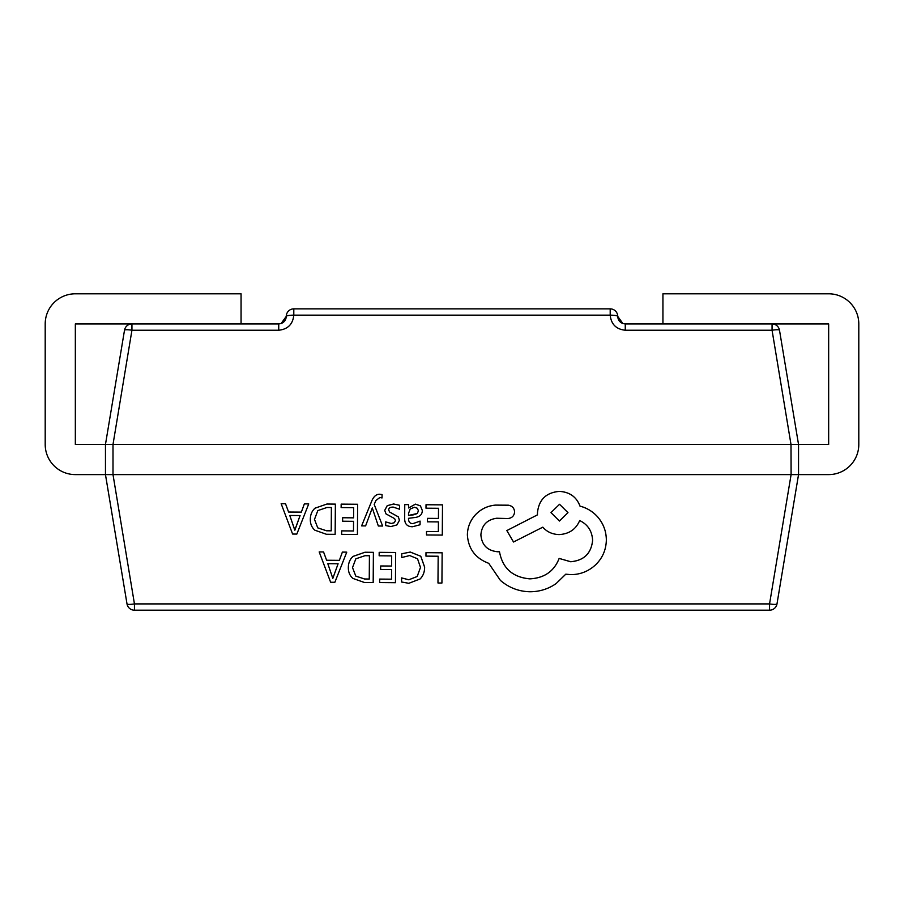 <?xml version="1.0" encoding="UTF-8"?>
<svg xmlns="http://www.w3.org/2000/svg" width="904" height="904" viewBox="0 0 904 904"><rect width="100%" height="100%" fill="white"/><g stroke="black" fill="none" stroke-linecap="round" stroke-linejoin="round"><path stroke-width="0.68" stroke-dasharray="4.52 3.39" d="M281.155 503.709L292.602 534.015L296.84 534.038L308.727 503.901M341.136 507.573L353.656 507.664M341.633 534.354L357.419 534.467L357.634 504.24M353.554 521.292L342.605 521.212M361.623 525.857L365.6 525.891L372.177 507.924L378.335 525.97L382.629 526.004M374.199 504.432L375.906 500.488L379.861 497.471L382.03 497.923L382.064 494.556M388.675 510.003L388.675 509.98C388.697 508.014 390.212 507.054 393.229 507.076L399.523 509.201L399.557 505.291M385.68 525.563L390.856 526.557L396.924 524.885L399.421 520.252M384.731 510.308L385.997 513.879L394.641 518.591L395.466 520.58M404.664 518.467C404.619 523.924 407.241 526.682 412.506 526.704L420.055 524.749L420.089 521.077M408.574 507.958L408.597 504.601M408.495 518.41L414.992 517.472C419.84 516.839 422.27 514.512 422.304 510.477L422.304 510.421M348.334 567.622C348.311 572.108 349.825 575.69 352.888 578.379L364.436 582.47L373.182 582.526L373.397 552.299M425.965 556.118L438.169 556.197M437.977 582.978L441.932 583.012L442.146 552.785M401.591 582.029L408.834 583.283L420.123 578.91C423.095 575.972 424.597 572.062 424.631 567.203L424.631 567.045M401.76 557.497L409.693 555.519L417.535 558.762L420.484 567.407M379.16 555.79L391.681 555.881M379.669 582.571L395.443 582.684L395.669 552.457M391.59 569.509L380.629 569.43M319.18 551.926L330.638 582.232L334.864 582.255L346.752 552.118M425.987 508.161L438.519 508.251M426.496 534.953L442.282 535.055L442.497 504.839M438.417 521.879L427.456 521.811M310.309 519.416C310.275 523.891 311.79 527.473 314.852 530.162L326.412 534.253L335.147 534.309L335.373 504.082M467.379 534.987C468.362 548.897 475.481 558.333 488.736 563.294L500.387 580.357C508.895 587.679 518.749 591.476 529.936 591.736C539.631 591.691 548.366 588.956 556.129 583.532L565.791 574.153L570.797 574.616C580.458 574.571 588.832 571.192 595.928 564.469C602.652 557.745 606.121 549.609 606.335 540.05L606.335 539.812M514.602 511.924L514.602 511.867C514.173 515.947 511.901 518.15 507.799 518.512L496.691 518.218C486.985 519.653 481.719 525.201 480.883 534.874L480.883 534.987M506.839 530.535L513.517 541.971L542.818 527.134C546.92 531.857 552.344 534.332 559.101 534.558C569.091 533.981 575.95 529.303 579.679 520.523C587.826 524.478 592.131 531.1 592.606 540.377M113 444.463L131.939 330.231A7.537 1.22 9.5 0 0 124.503 330.231L105.463 444.463L105.463 474.6L105.463 444.463L105.463 474.6L127.012 603.906A7.537 7.537 0 0 0 134.447 610.2L769.553 610.2L769.553 603.906L134.447 603.906A7.537 1.22 -9.5 0 1 127.012 603.906A7.537 7.537 0 0 0 134.447 610.2L134.447 603.906L112.898 474.6L113 444.463L791 444.463L791 474.6L113 474.6M791 474.6L769.553 603.906A7.537 1.22 9.5 0 0 776.988 603.906A7.537 7.537 0 0 1 769.553 610.2A7.537 7.537 0 0 0 776.988 603.906L798.537 474.6L798.537 444.463L798.537 474.6L798.537 444.463L779.497 330.231A7.537 1.22 -9.5 0 0 772.061 330.231L791 444.463M791.102 444.463L828.663 444.463L828.663 323.937L625.263 323.937L622.901 323.553L617.737 316.4A7.537 7.537 0 0 0 610.2 308.863L293.8 308.863A7.537 7.537 0 0 0 286.263 316.4A7.537 7.537 0 0 1 293.8 308.863L293.8 315.157A7.537 1.243 0 0 0 286.263 316.4C286.037 319.914 284.308 322.287 281.099 323.542M772.061 323.937L662.937 323.937L772.061 323.937A7.537 7.537 0 0 1 779.497 330.231A7.537 7.537 0 0 0 772.061 323.937L772.061 330.231L625.263 330.231C616.178 329.271 611.16 324.242 610.2 315.157A7.537 1.243 -0 0 1 617.737 316.4C617.963 319.914 619.692 322.287 622.901 323.542M112.898 444.463L75.337 444.463L75.337 323.937L131.939 323.937A7.537 7.537 0 0 0 124.503 330.231A7.537 7.537 0 0 1 131.939 323.937L131.939 330.231L278.737 330.231L278.737 323.937L131.939 323.937L241.063 323.937L241.063 293.8L75.337 293.8A30.137 30.137 0 0 0 45.2 323.937L45.2 444.463A30.137 30.137 0 0 0 75.337 474.6L112.898 474.6M131.939 323.937L241.063 323.937M662.937 323.937L662.937 293.8L828.663 293.8A30.137 30.137 0 0 1 858.8 323.937L858.8 444.463A30.137 30.137 0 0 1 828.663 474.6L791.102 474.6M278.737 323.937L281.099 323.553L286.263 316.4M369.42 555.745L364.967 555.689L355.837 558.774L352.492 567.678M338.085 563.768L327.813 563.667M418.405 510.737L417.309 508.229L414.394 507.234L410.213 508.963L408.518 515.427M331.384 507.506L326.943 507.472L317.812 510.557L314.468 519.495M300.071 515.517L289.8 515.472M567.972 512.658L559.542 504.262L550.977 512.647M293.8 315.157L610.2 315.157L610.2 308.863A7.537 7.537 0 0 1 617.737 316.4M625.263 323.937L625.263 330.231"/><path stroke-width="1.36" d="M308.727 503.923L304.354 503.89L301.348 512.139L288.591 512.048L285.517 503.765L281.155 503.709L292.602 534.038L296.84 534.072L308.727 503.923L304.354 503.867L301.348 512.116L288.591 512.026L285.517 503.743L281.155 503.731M357.634 504.262L341.158 504.127L341.136 507.573L353.656 507.686L353.588 517.822L342.627 517.755L342.605 521.212L353.554 521.314L353.487 530.964L341.667 530.874L341.633 534.354L357.419 534.49L357.634 504.262L341.158 504.127L341.136 507.596M382.064 494.578L379.59 494.251C376.233 494.228 373.612 496.511 371.725 501.11L361.623 525.879L365.6 525.913L372.278 507.958L378.335 526.004L382.629 526.026L374.199 504.421L375.906 500.511L379.861 497.494L382.03 497.946L382.064 494.556L379.59 494.228C376.233 494.205 373.612 496.488 371.725 501.076L361.623 525.879M389.647 512.026L388.675 509.958C388.697 508.037 390.212 507.076 393.229 507.099L399.523 509.223L399.557 505.291L393.624 503.98L387.24 505.652L384.731 510.364L385.997 513.901L394.641 518.613L395.466 520.636L394.28 522.727L391.251 523.484L385.703 521.879L385.68 525.563L390.856 526.58L396.924 524.908L399.421 520.32L398.359 516.873L389.647 512.048L388.675 509.98M399.421 520.252L398.359 516.896L389.647 512.048M395.466 520.602L394.28 522.704M408.597 504.624L404.755 504.601L404.664 518.489C404.619 523.958 407.241 526.704 412.506 526.738L420.055 524.772L420.089 521.099L412.891 523.631C409.941 523.619 408.472 521.845 408.495 518.32L414.992 517.495C419.84 516.862 422.27 514.534 422.304 510.5L420.45 505.867L415.411 504.138L408.676 507.935L408.597 504.624L404.755 504.568L404.653 518.58M422.304 510.421L420.45 505.901L415.411 504.161L408.574 507.958M373.397 552.333L364.967 552.242L353.046 556.389C349.938 559.203 348.368 562.943 348.334 567.622L348.334 567.655C348.311 572.13 349.825 575.712 352.888 578.413L364.436 582.492L373.182 582.549L373.397 552.333L364.967 552.265L353.046 556.423C349.938 559.226 348.368 562.966 348.334 567.655L348.334 567.622M791 444.463L772.061 330.231A7.537 1.22 -9.5 0 1 779.497 330.231L798.537 444.463L798.537 474.6L776.988 603.906A7.537 1.22 9.5 0 1 769.553 603.906L769.553 610.2L134.447 610.2A7.537 7.537 0 0 1 127.012 603.906A7.537 1.22 -9.5 0 0 134.447 603.906L769.553 603.906L791.102 474.6L791 444.463L113 444.463L113 474.6L791 474.6M113 474.6L134.447 603.906L134.447 610.2M442.146 552.807L425.987 552.672L425.965 556.118L438.169 556.231L437.977 583.001L441.932 583.035L442.146 552.807L425.987 552.672L425.965 556.141M424.631 567.057L420.778 556.276L410.28 552.073L401.794 553.779L401.76 557.519L409.693 555.553L417.535 558.785L420.484 567.429L417.196 576.469L408.823 579.758L401.613 577.916L401.591 581.995L408.834 583.306L420.123 578.944C423.095 575.995 424.597 572.096 424.631 567.226L420.778 556.254L410.28 552.05L401.794 553.756L401.76 557.519M420.484 567.429L417.196 576.492L408.823 579.792L401.613 577.916L401.591 582.029M395.669 552.48L379.183 552.344L379.16 555.79L391.681 555.903L391.613 566.04L380.652 565.972L380.629 569.452L391.59 569.531L391.522 579.181L379.691 579.091L379.669 582.571L395.443 582.707L395.669 552.48L379.183 552.344L379.16 555.813M323.553 551.948L319.18 551.926L330.638 582.255L334.864 582.289L346.752 552.141L342.379 552.084L339.373 560.333L326.615 560.243L323.553 551.948L319.18 551.926M426.021 504.726L425.987 508.195L438.519 508.274L438.44 518.421L427.49 518.342L427.456 521.811L438.417 521.902L438.35 531.552L426.518 531.473L426.496 534.976L442.282 535.089L442.497 504.839L426.021 504.726L425.987 508.195M335.373 504.116L326.943 504.048L315.01 508.172C311.914 510.986 310.343 514.726 310.309 519.416L310.309 519.438C310.275 523.913 311.79 527.495 314.852 530.196L326.412 534.275L335.147 534.332L335.373 504.116L326.943 504.025L315.01 508.206C311.914 511.009 310.343 514.749 310.309 519.438L310.309 519.416M606.335 540.05C606.29 531.168 603.296 523.337 597.352 516.557C592.561 511.37 586.775 507.89 580.006 506.127C576.549 496.929 569.678 492.013 559.406 491.369C546.152 492.556 538.841 499.663 537.473 512.726L537.451 514.873L506.839 530.569L513.517 542.004L542.818 527.168C546.92 531.88 552.344 534.354 559.101 534.58C569.091 534.004 575.95 529.326 579.679 520.546C587.826 524.501 592.131 531.123 592.606 540.4L592.606 540.377C591.25 553.44 583.927 560.559 570.673 561.712L559.147 558.412C554.118 571.271 544.332 578.085 529.8 578.842C512.681 577.283 502.579 568.266 499.494 551.768L497.754 551.756C487.414 550.717 481.787 545.089 480.883 534.874C481.719 525.235 486.985 519.676 496.691 518.241L507.799 518.534C511.901 518.173 514.173 515.969 514.602 511.924L514.602 511.879C514.263 508.059 512.172 505.822 508.33 505.189L495.482 505.099C487.663 505.799 481.03 508.975 475.583 514.636C470.238 520.433 467.504 527.224 467.379 534.987C468.362 548.92 475.481 558.356 488.736 563.316L500.387 580.379C508.895 587.702 518.749 591.499 529.936 591.758C539.631 591.713 548.366 588.99 556.129 583.566L565.791 574.176L570.797 574.639C580.458 574.594 588.832 571.215 595.928 564.503C602.652 557.779 606.121 549.632 606.335 540.072L606.335 539.801M606.335 540.072C606.29 531.19 603.296 523.359 597.352 516.579C592.561 511.393 586.775 507.912 580.006 506.15C576.549 496.951 569.678 492.036 559.406 491.392C546.152 492.522 538.841 499.641 537.473 512.704L537.451 514.851L506.839 530.569M127.012 603.906L105.463 474.6L105.463 444.463L124.503 330.231A7.537 1.22 9.5 0 1 131.939 330.231L113 444.463M124.503 330.231A7.537 7.537 0 0 1 131.939 323.937L278.737 323.937L281.099 323.553L286.263 316.4A7.537 7.537 0 0 1 293.8 308.863L610.2 308.863A7.537 7.537 0 0 1 617.737 316.4L622.901 323.553L625.263 323.937L772.061 323.937A7.537 7.537 0 0 1 779.497 330.231A7.537 7.537 0 0 0 772.061 323.937L828.663 323.937L828.663 444.463L791.102 444.463M241.063 323.937L241.063 293.8L75.337 293.8A30.137 30.137 0 0 0 45.2 323.937L45.2 444.463A30.137 30.137 0 0 0 75.337 474.6L112.898 474.6M791.102 474.6L828.663 474.6A30.137 30.137 0 0 0 858.8 444.463L858.8 323.937A30.137 30.137 0 0 0 828.663 293.8L662.937 293.8L662.937 323.937M281.099 323.542C284.308 322.287 286.037 319.914 286.263 316.4A7.537 1.243 0 0 1 293.8 315.157C292.839 324.242 287.822 329.271 278.737 330.231L131.939 330.231L131.939 323.937L75.337 323.937L75.337 444.463L112.898 444.463M769.553 610.2A7.537 7.537 0 0 0 776.988 603.906A7.537 7.537 0 0 1 769.553 610.2M610.2 308.863L610.2 315.157A7.537 1.243 0 0 1 617.737 316.4C617.963 319.914 619.692 322.287 622.901 323.542M438.169 556.231L437.977 583.001M391.681 555.903L391.613 566.04M391.613 566.073L380.652 565.972M380.652 565.994L380.629 569.452M391.59 569.531L391.522 579.204L379.691 579.091M379.691 579.125L379.669 582.594M352.503 567.576L355.792 576.108L364.617 579.012L369.25 579.046L369.42 555.745L364.967 555.711L355.837 558.808L352.492 567.678M352.503 567.542L355.792 576.085L364.617 578.989L369.25 579.023L369.42 555.745M346.752 552.141L342.379 552.107L339.373 560.356L326.615 560.265L323.553 551.982M338.096 563.768L327.813 563.689L332.819 578.402L338.096 563.768L332.819 578.379L327.824 563.689M438.519 508.274L438.44 518.444L427.49 518.342M427.49 518.365L427.456 521.834M438.417 521.902L438.35 531.552M438.35 531.586L426.518 531.473L426.496 534.976M442.497 504.861L426.021 504.748M420.089 521.099L412.891 523.665C409.941 523.642 408.472 521.868 408.495 518.342L408.495 518.41M417.365 513.506L418.405 510.749L417.309 508.251L414.394 507.257L410.213 508.997L408.529 513.382L408.518 515.461L413.648 514.817L417.365 513.506L418.405 510.726M408.518 515.427L417.365 513.483M399.557 505.313L393.624 504.014L387.24 505.675L384.731 510.308M394.28 522.727L391.251 523.506L385.703 521.879L385.68 525.586M382.629 526.026L374.199 504.432M353.656 507.686L353.588 517.822M353.588 517.856L342.627 517.755L342.605 521.235M353.554 521.314L353.487 530.987L341.667 530.874M341.667 530.908L341.633 534.377M326.593 530.795L317.767 527.868L314.468 519.337L317.767 527.891L326.593 530.795L331.226 530.829L331.384 507.528L326.943 507.494L317.812 510.59L314.468 519.472M326.593 530.772L331.226 530.806L331.384 507.528M300.071 515.551L289.788 515.472L294.885 530.196L300.071 515.551L294.783 530.162L289.8 515.472M592.606 540.377L592.606 540.4C591.25 553.474 583.927 560.582 570.673 561.746L559.147 558.435C554.118 571.294 544.332 578.108 529.8 578.865C512.681 577.306 502.579 568.288 499.494 551.79L497.754 551.779C487.414 550.739 481.787 545.112 480.883 534.897L480.883 534.987M514.602 511.924C514.263 508.082 512.172 505.856 508.33 505.212L495.482 505.121C487.663 505.822 481.03 508.997 475.583 514.658C470.238 520.455 467.504 527.247 467.379 535.021L467.379 534.987M559.542 504.285L550.977 512.602L559.418 521.043L567.972 512.658L559.542 504.285M550.977 512.647L559.418 521.02L567.972 512.658M772.061 323.937L772.061 330.231L625.263 330.231L625.263 323.937M278.737 323.937L278.737 330.231C287.822 329.271 292.839 324.242 293.8 315.157L610.2 315.157C611.16 324.242 616.178 329.271 625.263 330.231M293.8 315.157L293.8 308.863"/></g></svg>

